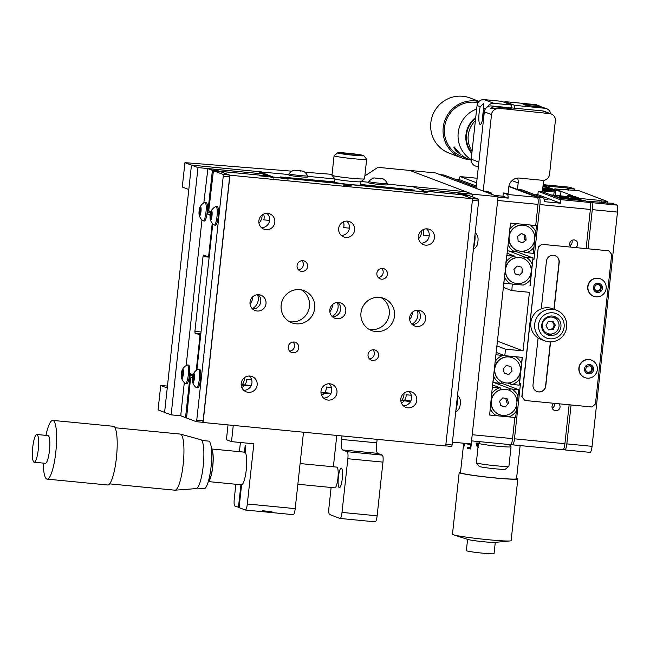 <?xml version="1.0" encoding="UTF-8"?>
<svg xmlns="http://www.w3.org/2000/svg" width="650" height="650" viewBox="0 0 650 650"><rect width="100%" height="100%" fill="white"/><g stroke="black" fill="none" stroke-linecap="round" stroke-linejoin="round"><path stroke-width="0.97" d="M567.206 190.036L567.426 188.029L548.267 186.168L544.676 184.803A6.557 1.349 -84.5 0 0 544.602 184.787A6.557 1.349 -84.5 0 0 544.107 185.136M569.749 187.241A6.557 1.349 95.5 0 1 569.822 187.232A6.557 1.349 95.5 0 1 569.896 187.249L574.795 189.109L568.726 188.524L568.547 190.166M548.153 187.241L548.267 186.168M567.426 188.029L568.726 188.524M574.657 190.385L574.795 189.109M607.295 202.768L607.433 201.492L579.361 190.84L573.259 190.621M573.909 197.129L573.999 196.316M573.3 190.255L555.441 188.987M553.767 195.171L554.296 190.344L560.04 190.905L555.449 188.89M567.214 196.576L567.352 195.301L572.78 195.829L561.031 191.368L554.296 190.344M572.65 197.007L572.739 196.194M568.571 196.609L568.661 195.796L567.352 195.301M579.54 199.144L579.629 198.331L574.405 196.349L568.661 195.796M567.158 196.593L567.458 196.503A15.405 0.845 6.2 0 1 575.608 197.657L574.316 197.169L574.405 196.349M580.791 199.631L580.913 198.551L579.629 198.331M599.844 202.418L600.064 200.411L580.913 198.551M607.433 201.492L601.372 200.907L601.193 202.548M588.031 248.787L592.28 209.641A6.557 1.349 -84.5 0 0 591.679 202.638L616.899 205.083L612.008 203.222L605.898 203.003M600.064 200.411L601.372 200.907M605.938 202.638L588.087 201.273L588.031 201.793M591.679 202.638L588.087 201.273M616.899 205.083A6.557 1.349 95.5 0 1 617.5 212.087L592.28 209.641M598.845 290.526A4.095 4.006 110.8 0 0 599.601 289.754M600.429 287.568A4.095 4.006 110.8 0 0 600.267 286.057M590.005 371.865A4.095 4.006 110.8 0 0 590.761 371.093M563.469 449.394L564.817 449.898A6.557 1.349 -84.5 0 0 564.891 449.922A6.557 1.349 -84.5 0 0 566.832 443.893L592.053 446.339L617.5 212.087M566.832 443.893L571.066 404.958M592.053 446.339A6.557 1.349 95.5 0 1 590.111 452.368A6.557 1.349 95.5 0 1 590.038 452.343M554.726 189.735L554.816 188.923M555.108 195.357L555.604 190.84M560.536 195.886L561.031 191.368M580.458 199.599L580.58 198.429M553.849 403.284A4.095 4.006 110.8 0 0 555.596 410.743A4.095 4.006 110.8 0 0 558.911 403.78M554.328 403.333A4.095 4.006 -69.2 0 1 552.289 408.192M575.583 247.585A4.095 4.006 110.8 0 0 574.153 239.939A4.095 4.006 110.8 0 0 571.098 247.146M571.911 240.378A4.095 4.006 -69.2 0 1 569.961 245.521M544.115 199.509L547.999 199.704L544.026 199.054M546.918 187.046L547.008 186.233L543.026 185.843M512.273 283.993L511.867 290.607L529.425 292.313L523.063 350.878L497.348 341.12M511.867 290.607L503.189 287.316M522.275 269.482A4.095 0.845 -84.5 0 0 522.064 270.887A4.095 0.845 -84.5 0 0 521.958 272.667M512.574 284.107L523.153 285.082A15.405 15.047 110.8 0 0 530.668 279.329L529.969 285.748M530.132 285.805L532.797 259.716M543.766 320.913A4.095 0.845 95.5 0 1 543.774 320.848A4.095 0.845 95.5 0 1 543.944 319.637M542.384 191.774L560.3 198.396L585.52 200.842L589.769 202.451A6.557 1.349 95.5 0 1 590.363 209.454L586.113 248.601M532.959 259.781L533.918 259.87L539.923 204.563A6.557 1.349 -84.5 0 0 539.329 197.559L518.107 189.507M533.918 259.87L532.821 259.456M539.329 197.559L543.473 197.966L522.259 189.914L517.473 189.451L518.18 182.942L512.013 180.602M543.473 197.966A6.557 1.349 95.5 0 1 544.253 201.646L560.536 203.222L537.875 194.626M560.536 203.222A6.557 1.349 -84.5 0 0 559.756 199.542L538.541 191.49M569.148 404.771L564.915 443.706A6.557 1.349 95.5 0 1 562.981 449.735A6.557 1.349 95.5 0 1 562.908 449.719M511.119 444.316L512.468 444.827A6.557 1.349 -84.5 0 0 512.541 444.844A6.557 1.349 -84.5 0 0 514.475 438.815L564.915 443.706M523.063 350.878L505.505 349.172L504.798 355.68L522.356 357.386L519.529 383.411L520.488 383.5L514.475 438.815M545.09 319.337A4.095 4.006 110.8 0 0 544.074 319.483M541.71 325.699A4.095 4.006 110.8 0 0 542.376 326.487M495.706 357.614A4.095 0.845 -84.5 0 0 495.495 359.052A4.095 0.845 -84.5 0 0 495.389 360.531M504.798 355.68L496.121 352.389M505.505 349.172L496.827 345.881M547.008 186.233L543.14 184.763M487.207 191.401L491.124 192.888L486.972 192.481L439.969 174.655A6.557 1.349 -84.5 0 0 439.896 174.639M443.966 175.045A6.557 1.349 95.5 0 1 444.048 175.037A6.557 1.349 95.5 0 1 444.121 175.053L439.969 174.655M476.629 182.788L460.403 176.638A6.557 1.349 -84.5 0 0 460.322 176.613A6.557 1.349 -84.5 0 0 458.916 179.457L454.634 179.043M476.149 187.208L444.121 175.053M498.022 197.161L508.178 198.144A6.557 1.349 -84.5 0 0 507.406 194.464L537.412 197.373A6.557 1.349 95.5 0 1 538.013 204.376L497.656 200.46M491.124 192.888A6.557 1.349 95.5 0 1 491.733 194.285M472.209 434.712L512.566 438.628L514.857 417.479L489.637 415.033L492.148 388.976L510.494 223.08L535.714 225.526L538.013 204.376M512.566 438.628A6.557 1.349 95.5 0 1 510.624 444.657A6.557 1.349 95.5 0 1 510.551 444.641M537.412 197.373L508.869 186.55M507.406 194.464L503.49 192.977M508.178 198.144L502.978 196.17M476.279 186.046L458.916 179.457M469.682 184.754L469.259 184.592M463.149 182.276L462.735 182.114M541.32 106.852L537.688 105.503A10.652 0.585 6.2 0 0 531.586 104.812A10.652 0.585 6.2 0 0 523.112 104.471A10.652 0.585 6.2 0 0 535.827 106.421A10.652 0.585 6.2 0 0 541.214 106.844L546.617 108.656A6.557 6.402 110.8 0 0 545.001 108.282L514.67 105.341L514.361 108.168M479.107 113.059A10.652 2.194 -84.5 0 0 480.196 124.467A10.652 2.194 -84.5 0 0 483.348 114.668A10.652 2.194 -84.5 0 0 483.608 107.989L483.641 103.399L480.261 106.722A10.652 2.194 -84.5 0 0 479.107 113.059M533.902 194.334L537.867 194.716L538.224 191.466L542.368 191.864L543.628 180.318M508.926 186.209L517.473 189.451M517.497 178.1A9.831 9.604 -69.2 0 1 518.18 182.942M478.335 167.099L475.264 165.929A6.557 6.402 -69.2 0 1 471.209 159.185L477.035 105.503A6.557 6.402 -69.2 0 1 484.128 99.612L493.919 103.326A6.557 6.402 110.8 0 0 487.565 106.811M511.176 107.859L511.477 105.032L501.686 101.319L484.128 99.612M511.477 105.032L493.919 103.326M550.648 113.75A6.557 6.402 110.8 0 0 546.617 108.656M504.782 102.489L504.879 101.627L514.67 105.341M539.581 105.991L536.827 104.942A6.557 6.402 -69.2 0 0 535.21 104.569L504.879 101.627M497.112 108.103A10.652 0.585 6.2 0 0 503.214 108.794A10.652 0.585 6.2 0 0 511.68 109.135A10.652 0.585 6.2 0 0 498.973 107.185A10.652 0.585 6.2 0 0 493.577 106.763L490.311 108.631L497.112 108.103L549.689 113.62A6.557 6.402 -69.2 0 1 555.368 120.746L549.534 174.428A6.557 6.402 -69.2 0 1 542.441 180.318L519.456 178.092A9.831 9.604 -69.2 0 0 508.82 186.924L508.113 193.424L503.327 192.961L502.97 196.219L494.699 195.414M551.306 114.002L544.123 111.272A6.557 6.402 -69.2 0 0 542.506 110.898L491.433 105.942A6.557 6.402 -69.2 0 0 484.339 111.832L476.036 188.289L483.218 191.011L491.522 114.554A6.557 6.402 -69.2 0 1 498.615 108.664M487.362 191.457L483.218 191.011M511.615 444.503L511.014 444.446M541.271 308.807L546.439 261.194A6.557 6.402 -69.2 0 1 555.149 255.686A6.557 6.402 -69.2 0 1 559.211 262.438L554.117 309.319M550.574 341.892L545.781 386.067A6.557 6.402 -69.2 0 1 537.071 391.576A6.557 6.402 -69.2 0 1 533.008 384.832L538.102 337.951M555.051 255.653A6.557 6.402 -69.2 0 1 559.016 262.356L553.922 309.246M553.369 316.184L553.239 317.419M552.004 328.754L551.947 329.306M553.174 316.144L553.036 317.363M551.785 328.884L551.736 329.314M550.371 341.892L545.586 385.994A6.557 6.402 -69.2 0 1 536.973 391.536M611.699 254.369L595.441 404.032L591.898 406.981L524.859 400.473L522.015 396.914L538.273 247.252L541.824 244.311L608.863 250.811L611.699 254.369M524.859 400.473L522.015 396.914M521.82 396.841L538.273 247.252M538.078 247.179L541.824 244.311M508.893 466.359L505.286 469.243A13.114 0.715 -173.8 0 1 493.188 468.609A13.114 0.715 -173.8 0 1 479.505 466.554A13.114 0.715 -173.8 0 1 479.253 466.416L476.352 462.824A16.388 0.894 6.2 0 0 476.669 462.995A16.388 0.894 6.2 0 0 493.773 465.562A16.388 0.894 6.2 0 0 508.893 466.359A16.388 0.894 6.2 0 0 508.918 466.31L511.038 446.786A16.388 0.894 -173.8 0 1 496.34 446.087A16.388 0.894 -173.8 0 1 478.79 443.471A16.388 0.894 -173.8 0 1 478.457 443.251A16.388 0.894 -173.8 0 1 478.489 443.202L480.334 441.716M478.457 443.251L476.336 462.767A16.388 0.894 6.2 0 0 476.352 462.824M509.234 444.519L511.022 446.737A16.388 0.894 -173.8 0 1 511.038 446.786M538.574 324.561A13.114 12.813 110.8 0 0 549.933 338.812A13.114 12.813 110.8 0 0 564.119 327.039A13.114 12.813 110.8 0 0 552.76 312.788A13.114 12.813 110.8 0 0 538.574 324.561M566.654 327.096A16.388 16.014 -69.2 0 1 544.879 340.876A16.388 16.014 -69.2 0 1 534.731 324.001A16.388 16.014 -69.2 0 1 556.506 310.229A16.388 16.014 -69.2 0 1 566.654 327.096M556.506 310.229L552.589 308.742A16.388 16.014 110.8 0 0 530.814 322.514A16.388 16.014 110.8 0 0 540.962 339.389L544.879 340.876M560.926 326.731A9.831 9.604 110.8 0 0 554.832 316.607A9.831 9.604 110.8 0 0 541.767 324.87A9.831 9.604 110.8 0 0 547.861 334.994A9.831 9.604 110.8 0 0 560.926 326.731M557.399 320.385A9.831 9.604 110.8 0 0 553.491 316.209M546.593 334.401A9.831 9.604 110.8 0 0 552.281 333.864M517.156 250.412A13.114 12.813 -69.2 0 1 517.059 250.38A13.114 12.813 -69.2 0 1 516.376 250.096L515.141 251.566L507.309 250.835L507.496 249.088M508.146 244.717A15.405 15.047 110.8 0 0 514.158 251.501M517.083 223.714A15.405 15.047 110.8 0 0 509.827 229.166M535.714 225.477L536.51 225.558L535.811 231.985A15.405 15.047 110.8 0 0 529.742 224.949M522.031 251.266L525.484 252.574L524.046 251.046M535.811 231.985L534.755 238.046M534.462 240.768L533.488 253.37L526.63 252.704A15.405 15.047 110.8 0 0 534.186 246.943M526.63 252.704L525.484 252.574M523.153 285.082L503.791 283.205L504.489 276.786A15.405 15.047 110.8 0 0 510.608 283.863M504.489 276.786L504.522 275.096M505.789 263.421L506.813 255.385L513.703 256.059A15.405 15.047 110.8 0 0 506.114 261.836M513.703 256.059L514.646 256.124L515.645 257.733M506.902 253.183L514.646 256.124M523.014 258.318L524.989 257.132L532.992 257.928L532.293 264.379A15.405 15.047 110.8 0 0 526.102 257.262M508.771 250.973L524.989 257.132M515.401 251.257L532.992 257.928M532.293 264.379L531.237 270.441M530.944 273.154L530.668 279.329M520.439 369.817L521.495 363.756A15.405 15.047 110.8 0 0 515.434 356.712M520.146 372.531L519.87 378.706A15.405 15.047 110.8 0 1 512.314 384.475L511.168 384.337L509.73 382.817M496.015 354.786L502.872 355.444A15.405 15.047 110.8 0 0 495.316 361.213L495.869 354.729M512.314 384.475L519.171 385.141L519.87 378.706M492.993 382.598L493.691 376.163A15.405 15.047 110.8 0 0 499.85 383.264L492.846 382.541M502.06 381.859L500.825 383.338L499.85 383.264M511.168 384.337L507.715 383.029M502.872 355.444L504.506 355.566M493.691 376.163L493.724 374.473M494.991 362.798L495.316 361.213M521.495 363.756L522.186 357.37M491.286 399.88A13.114 12.813 -69.2 0 1 508.527 390.016L508.723 390.089A13.114 12.813 -69.2 0 1 516.303 406.177A13.114 12.813 -69.2 0 1 499.427 414.611A13.114 12.813 -69.2 0 1 491.847 398.523A13.114 12.813 -69.2 0 1 508.723 390.089L510.681 388.895L511.786 389.025A15.405 15.047 110.8 0 1 517.977 396.142L516.921 402.204M516.628 404.926L516.352 411.092A15.405 15.047 110.8 0 1 508.836 416.853L496.299 415.634A15.405 15.047 110.8 0 1 490.311 408.866M492.302 388.993L492.497 387.156L499.387 387.822A15.405 15.047 110.8 0 0 492.001 393.323M510.681 388.895L494.455 382.744M517.977 396.142L518.676 389.691L511.786 389.025M508.836 416.853L515.653 417.511L516.352 411.092M489.645 414.984L496.299 415.634M499.387 387.822L500.337 387.896L501.329 389.504M500.337 387.896L492.586 384.954M518.676 389.691L501.085 383.021M571.935 198.933L573.04 198.616A15.405 0.845 6.2 0 0 578.606 198.794L579.865 199.542M550.501 194.854L554.994 195.293A15.405 0.845 6.2 0 0 551.143 195.097M556.197 196.836A15.405 0.845 6.2 0 0 560.576 197.413L556.717 197.039M561.592 197.933L560.576 197.413M573.04 198.616L579.898 199.282M574.316 197.169L567.458 196.503M572.853 199.266L573.918 198.965A15.405 0.845 6.2 0 1 582.108 200.119L573.918 198.965M557.635 197.381L561.519 197.763A15.405 0.845 6.2 0 0 558.155 197.584M561.519 197.763L562.51 198.258M547.211 189.028L555.661 190.093A15.405 0.845 6.2 0 0 547.519 188.939M554.206 191.165L553.101 191.051A15.405 0.845 6.2 0 0 554.206 191.124M553.101 191.051L546.715 191.831L542.49 190.743M542.937 186.656L549.161 187.623A15.405 0.845 6.2 0 0 542.929 186.713M546.569 188.589A15.405 0.845 6.2 0 0 552.159 188.76L553.459 189.256L545.496 188.89M558.829 197.836A13.114 0.715 -173.8 0 1 570.18 198.664A13.114 0.715 -173.8 0 1 583.148 200.614M572.747 199.599L565.931 198.941M574.421 199.761L572.764 199.436M551.874 195.382A13.114 0.715 -173.8 0 1 563.688 196.194A13.114 0.715 -173.8 0 1 577.054 198.372A13.114 0.715 -173.8 0 1 564.346 197.714A13.114 0.715 -173.8 0 1 555.531 196.584M566.264 196.966L559.317 196.454L566.475 197.446L568.717 197.462L566.264 196.966L566.215 197.413M561.519 196.893L561.559 196.471M542.734 188.524A13.114 0.715 -173.8 0 1 543.741 188.63A13.114 0.715 -173.8 0 1 556.709 190.58M554.231 190.946A13.114 0.715 -173.8 0 1 544.408 190.149A13.114 0.715 -173.8 0 1 542.579 189.946M550.436 191.693A13.114 0.715 -173.8 0 1 544.302 191.124A13.114 0.715 -173.8 0 1 543.14 190.994M546.268 189.849L546.317 189.402L542.685 189.012M542.636 189.459L548.771 189.889L546.317 189.402M542.921 186.843A13.114 0.715 -173.8 0 1 550.607 188.338A13.114 0.715 -173.8 0 1 542.774 188.151M505.757 398.548L506.927 402.846L508.56 403.471L507.333 398.938L502.84 397.824L499.59 401.229L500.817 405.754L505.302 406.876L508.56 403.471A6.557 6.402 110.8 0 0 508.536 403.455M499.33 414.57A13.114 12.813 -69.2 0 1 499.233 414.529A13.114 12.813 -69.2 0 1 491.034 402.204M500.76 405.527L505.302 406.876M510.835 357.264A13.114 12.813 -69.2 0 1 519.821 373.791A13.114 12.813 -69.2 0 1 502.946 382.216A13.114 12.813 -69.2 0 1 495.365 366.129A13.114 12.813 -69.2 0 1 510.835 357.264M502.848 382.184A13.114 12.813 -69.2 0 1 502.751 382.143A13.114 12.813 -69.2 0 1 495.17 366.056A13.114 12.813 -69.2 0 1 512.046 357.63A13.114 12.813 -69.2 0 1 512.143 357.662M510.851 366.551L506.358 365.43L503.108 368.842L504.335 373.368L508.82 374.489L512.078 371.077L510.851 366.551M504.278 373.141L508.82 374.489M521.625 257.879A13.114 12.813 -69.2 0 1 530.611 274.414A13.114 12.813 -69.2 0 1 513.736 282.839A13.114 12.813 -69.2 0 1 506.163 266.752A13.114 12.813 -69.2 0 1 521.625 257.879M513.638 282.807A13.114 12.813 -69.2 0 1 513.541 282.766A13.114 12.813 -69.2 0 1 505.968 266.679A13.114 12.813 -69.2 0 1 522.844 258.253A13.114 12.813 -69.2 0 1 522.941 258.286M521.641 267.174L517.156 266.053L513.906 269.466L515.133 273.991L519.618 275.113L522.876 271.7L521.641 267.174M515.068 273.764L519.618 275.113M527.239 226.216A13.114 12.813 -69.2 0 1 533.747 243.092A13.114 12.813 -69.2 0 1 516.579 250.169A13.114 12.813 -69.2 0 1 510.071 233.301A13.114 12.813 -69.2 0 1 527.239 226.216M516.376 250.096A13.114 12.813 -69.2 0 1 508.869 238.046M509.121 235.731A13.114 12.813 -69.2 0 1 526.459 225.899M525.679 235.398L521.462 233.504L517.692 236.299L518.131 240.988L522.348 242.881L526.126 240.086L525.679 235.398L521.373 233.578M526.126 240.086L524.493 239.468L524.054 234.78M547.901 328.949A4.192 4.095 110.8 0 0 553.329 322.952A4.192 4.095 110.8 0 0 551.395 321.327M552.362 329.282L553.207 329.607L555.441 325.309L554.588 324.984L552.362 329.282L548.242 329.493M553.207 329.607L548.462 329.851L545.951 325.796L548.178 321.498L552.923 321.254L555.441 325.309M557.773 320.938A8.523 8.328 110.8 0 0 546.268 318.419A8.523 8.328 110.8 0 0 543.611 330.168A8.523 8.328 110.8 0 0 555.124 332.686A8.523 8.328 110.8 0 0 557.773 320.938M554.588 324.984L552.289 321.287M599.332 296.53A9.344 9.124 110.8 0 0 600.381 278.809A9.344 9.124 110.8 0 0 588.193 289.989A9.344 9.124 110.8 0 0 599.332 296.53M593.458 289.079A4.672 4.566 110.8 0 0 599.024 292.354A4.672 4.566 110.8 0 0 602.331 286.634A4.672 4.566 110.8 0 0 596.757 283.368A4.672 4.566 110.8 0 0 593.458 289.079M600.251 278.769A9.344 9.124 110.8 0 0 587.681 287.04A9.344 9.124 110.8 0 0 593.629 296.229M595.303 285.204L598.894 284.213L601.486 286.869L600.486 290.517L596.895 291.509L594.303 288.852L595.303 285.204M598.561 284.302L600.811 286.609L599.804 290.257L596.554 291.159M599.804 290.257L600.486 290.517M600.811 286.609L601.486 286.869M596.082 290.68A3.274 3.201 110.8 0 0 600.429 287.584A3.274 3.201 110.8 0 0 598.065 284.44M590.492 377.869A9.344 9.124 110.8 0 0 591.541 360.149A9.344 9.124 110.8 0 0 579.361 371.329A9.344 9.124 110.8 0 0 590.492 377.869M584.626 370.419A4.672 4.566 110.8 0 0 590.192 373.693A4.672 4.566 110.8 0 0 593.491 367.973A4.672 4.566 110.8 0 0 587.925 364.707A4.672 4.566 110.8 0 0 584.626 370.419M591.419 360.1A9.344 9.124 110.8 0 0 578.841 368.371A9.344 9.124 110.8 0 0 584.789 377.569M587.242 372.019A3.274 3.201 110.8 0 0 590.679 366.616A3.274 3.201 110.8 0 0 589.233 365.779M586.462 366.543L590.062 365.552L592.654 368.209L591.646 371.857L588.055 372.848L585.463 370.191L586.462 366.543M589.721 365.641L592.654 368.209M591.971 367.949L590.972 371.597L587.714 372.499M590.972 371.597L591.646 371.857M461.354 443.016A10.985 10.985 0 0 0 461.386 443.007L452.587 442.154M472.062 151.263A23.928 23.376 -69.2 0 1 475.394 120.616M455.561 148.338L454.545 147.639M461.142 154.814L460.395 154.391M454.87 148.923L454.033 146.843M456.332 150.938L460.363 154.383L454.569 147.656C454.114 147.737 454.707 148.834 456.332 150.938M469.901 159.607A29.502 28.819 -69.2 0 1 461.492 157.82L449.101 153.116A29.502 28.819 -69.2 0 1 430.901 122.151A29.502 28.819 -69.2 0 1 456.422 96.346A29.502 28.819 -69.2 0 1 470.023 97.955L479.066 101.384M461.492 157.82A29.502 28.819 -69.2 0 1 443.292 126.847A29.502 28.819 -69.2 0 1 468.812 101.051A29.502 28.819 -69.2 0 1 478.879 101.571M467.179 158.576A28.186 27.544 -69.2 0 1 467.074 158.535L461.955 156.593A28.186 27.544 -69.2 0 1 444.567 127.002A28.186 27.544 -69.2 0 1 468.951 102.343A28.186 27.544 -69.2 0 1 477.986 102.716M475.654 118.219A24.009 23.457 110.8 0 0 471.908 152.742M471.819 153.522A24.578 24.017 -69.2 0 1 475.743 117.439M471.177 159.591A28.186 27.544 -69.2 0 1 458.201 132.779A28.186 27.544 -69.2 0 1 476.653 109.005M454.106 146.859L461.077 154.96L456.146 150.898C454.171 148.281 453.489 146.933 454.106 146.859M462.142 155.707L462.353 155.789A28.186 27.544 -69.2 0 0 465.692 157.828L465.481 157.747A28.186 27.544 -69.2 0 1 462.142 155.707M467.074 158.535A28.186 27.544 -69.2 0 1 465.132 157.706L465.343 157.787A28.186 27.544 -69.2 0 0 467.285 158.616L467.927 158.86A28.186 27.544 -69.2 0 1 465.977 158.031L466.188 158.112A28.186 27.544 -69.2 0 0 468.138 158.933A28.186 27.544 -69.2 0 1 468.008 158.868M468.227 158.949A28.186 27.544 -69.2 0 1 468.114 158.917L468.934 159.242A28.186 27.544 -69.2 0 1 466.993 158.413L467.204 158.494A28.186 27.544 -69.2 0 0 469.146 159.323L471.169 160.087M510.152 445.656L509.933 444.592M510.794 444.624L510.738 447.111M520.13 445.575L516.531 478.733A28.186 1.544 -173.8 0 1 475.686 475.678A28.186 1.544 -173.8 0 1 460.484 472.648L463.483 445.169M516.579 478.262A29.502 1.617 -173.8 0 1 517.831 478.871A29.502 1.617 -173.8 0 1 475.093 475.678A29.502 1.617 -173.8 0 1 459.184 472.501A29.502 1.617 -173.8 0 1 460.541 472.168M517.831 478.871L511.128 540.621A29.502 1.617 -173.8 0 1 510.112 540.922A29.502 1.617 -173.8 0 1 468.382 537.428A29.502 1.617 -173.8 0 1 453.399 534.763A29.502 1.617 -173.8 0 1 452.473 534.251L459.184 472.501M510.112 540.922L494.812 542.409A13.926 0.764 -173.8 0 1 475.101 540.759A13.926 0.764 -173.8 0 1 468.032 539.5L453.399 534.763M495.276 542.36L494.049 553.654A13.926 0.764 -173.8 0 1 473.866 552.142A13.926 0.764 -173.8 0 1 466.359 550.639L467.577 539.354M510.697 444.657L510.632 447.086M471.624 440.871L470.738 448.996A28.186 1.544 -173.8 0 1 467.244 448.354L467.358 447.298A28.186 1.544 -173.8 0 0 470.234 447.826A28.023 1.536 -173.8 0 0 470.356 447.834L470.706 444.657A28.023 1.536 -173.8 0 1 467.846 444.129L467.894 443.633M470.738 448.979A28.023 1.536 -173.8 0 1 467.382 448.37L467.496 447.322M463.686 443.227L463.58 446.558L464.872 443.341M463.743 446.574L465.026 443.357M463.604 447.614L463.507 446.461M478.749 447.501L476.474 445.681L476.076 442.959A28.186 1.544 -173.8 0 0 478.449 443.3M477.596 441.456L477.23 441.911L476.596 441.358M465.156 443.373L463.466 447.622L463.393 445.916M470.234 447.826L470.584 444.649A28.186 1.544 -173.8 0 1 467.707 444.121L467.756 443.625M476.84 443.999L476.84 444.007A28.023 1.536 -173.8 0 0 478.351 444.21M478.026 447.233L476.564 445.681L476.166 442.959M477.311 441.919L476.686 441.366M478.351 444.226A28.186 1.544 -173.8 0 1 476.751 443.999L478.124 446.306M452.441 442.138L471.209 443.958L498.071 196.69L435.394 172.916L409.858 170.446L472.534 194.212L472.249 196.812L472.534 194.212L419.071 189.028L456.568 192.668L461.849 194.748M498.071 196.69L472.534 194.212L466.001 191.742L409.996 186.306L466.001 191.742L409.858 170.446L377.934 167.351L364.861 175.939M213.939 169.236L262.243 173.826L197.99 167.594L171.129 414.854L180.944 415.813M171.129 414.854L158.072 409.906L160.721 385.507L167.456 386.043M197.99 167.594L191.457 165.116L164.596 412.384L167.245 387.977L160.721 385.507M261.861 171.941L191.457 165.116L188.809 189.516L182.276 187.037L184.933 162.638L191.457 165.116L261.861 171.941M418.592 238.721A11.473 11.204 110.8 0 0 421.712 230.498M400.92 401.399A11.473 11.204 110.8 0 0 401.586 400.611M401.928 400.148A11.473 11.204 110.8 0 0 404.04 393.169M258.976 223.243A11.473 11.204 110.8 0 0 262.096 215.02M241.304 385.921A11.473 11.204 110.8 0 0 241.971 385.133M242.304 384.67A11.473 11.204 110.8 0 0 244.424 377.691M332.061 174.371L304.801 172.201M291.996 171.178L184.933 162.638M411.271 395.257L406.088 394.753A8.19 8.003 -69.2 0 1 404.527 400.4M404.17 400.863A8.19 8.003 -69.2 0 1 401.408 403.008M331.459 387.514L326.276 387.01A8.19 8.003 -69.2 0 1 324.716 392.665M324.358 393.12A8.19 8.003 -69.2 0 1 321.604 395.265M251.656 379.779L246.464 379.275A8.19 8.003 -69.2 0 1 244.904 384.922M244.546 385.385A8.19 8.003 -69.2 0 1 241.792 387.53M349.408 228.15L343.598 227.589A8.19 8.003 -69.2 0 0 343.338 221.877M423.142 229.621A8.19 8.003 -69.2 0 1 423.402 235.332L429.211 235.893M461.858 194.675L424.361 191.035M267.532 175.833L219.221 171.308M263.526 214.143A8.19 8.003 -69.2 0 1 263.786 219.854L269.596 220.415M213.947 169.138L219.237 171.145M409.662 319.442A10.977 10.725 110.8 0 0 412.392 312.227M250.039 303.964A10.977 10.725 110.8 0 0 252.777 296.749M329.851 311.707A10.977 10.725 110.8 0 0 332.589 304.493M332.085 316.412A10.977 10.725 110.8 0 0 337.382 302.453M411.897 324.147A10.977 10.725 110.8 0 0 417.186 310.196M252.281 308.669A10.977 10.725 110.8 0 0 257.571 294.718M378.576 355.656A5.411 5.281 110.8 0 0 375.229 350.082A5.411 5.281 110.8 0 0 368.038 354.632A5.411 5.281 110.8 0 0 371.394 360.197A5.411 5.281 110.8 0 0 378.576 355.656M369.452 358.906A5.411 5.281 110.8 0 0 372.921 349.773M298.764 347.912A5.411 5.281 110.8 0 0 295.417 342.347A5.411 5.281 110.8 0 0 288.234 346.889A5.411 5.281 110.8 0 0 291.582 352.463A5.411 5.281 110.8 0 0 298.764 347.912M289.648 351.162A5.411 5.281 110.8 0 0 293.109 342.03M307.604 266.573A5.411 5.281 110.8 0 0 304.257 261.007A5.411 5.281 110.8 0 0 297.066 265.558A5.411 5.281 110.8 0 0 300.422 271.123A5.411 5.281 110.8 0 0 307.604 266.573M298.48 269.823A5.411 5.281 110.8 0 0 301.949 260.691M387.416 274.316A5.411 5.281 110.8 0 0 384.061 268.751A5.411 5.281 110.8 0 0 376.878 273.293A5.411 5.281 110.8 0 0 380.226 278.858A5.411 5.281 110.8 0 0 387.416 274.316M378.292 277.566A5.411 5.281 110.8 0 0 381.753 268.434M341.323 235.454A8.19 8.003 110.8 0 0 348.351 223.023L348.286 222.999A8.19 8.003 110.8 0 0 346.734 221.097M354.64 230.043A8.19 8.003 110.8 0 0 349.562 221.609A8.19 8.003 110.8 0 0 338.674 228.491A8.19 8.003 110.8 0 0 343.752 236.925A8.19 8.003 110.8 0 0 354.64 230.043M425.612 319.118A8.19 8.003 110.8 0 0 420.542 310.684A8.19 8.003 110.8 0 0 409.654 317.566A8.19 8.003 110.8 0 0 414.724 326.007A8.19 8.003 110.8 0 0 425.612 319.118M412.295 324.529A8.19 8.003 110.8 0 0 417.747 310.172M345.8 311.374A8.19 8.003 110.8 0 0 340.73 302.941A8.19 8.003 110.8 0 0 329.842 309.831A8.19 8.003 110.8 0 0 334.912 318.264A8.19 8.003 110.8 0 0 345.8 311.374M332.491 316.794A8.19 8.003 110.8 0 0 337.935 302.437M265.996 303.639A8.19 8.003 110.8 0 0 260.918 295.206A8.19 8.003 110.8 0 0 250.031 302.088A8.19 8.003 110.8 0 0 255.109 310.529A8.19 8.003 110.8 0 0 265.996 303.639M252.679 309.051A8.19 8.003 110.8 0 0 258.123 294.694M394.485 316.095A17.209 16.811 110.8 0 0 383.833 298.382A17.209 16.811 110.8 0 0 360.969 312.845A17.209 16.811 110.8 0 0 371.621 330.566A17.209 16.811 110.8 0 0 394.485 316.095M369.094 329.347A17.209 16.811 110.8 0 0 381.136 297.619M314.681 308.36A17.209 16.811 110.8 0 0 304.021 290.648A17.209 16.811 110.8 0 0 281.158 305.11A17.209 16.811 110.8 0 0 291.817 322.822A17.209 16.811 110.8 0 0 314.681 308.36M289.291 321.612A17.209 16.811 110.8 0 0 301.324 289.876M421.135 243.197A8.19 8.003 110.8 0 0 428.163 230.766L428.098 230.742A8.19 8.003 110.8 0 0 426.546 228.832M434.452 237.778A8.19 8.003 110.8 0 0 429.374 229.344A8.19 8.003 110.8 0 0 418.486 236.234A8.19 8.003 110.8 0 0 423.564 244.668A8.19 8.003 110.8 0 0 434.452 237.778M416.78 400.457A8.19 8.003 110.8 0 0 411.702 392.015A8.19 8.003 110.8 0 0 400.814 398.905A8.19 8.003 110.8 0 0 405.892 407.339A8.19 8.003 110.8 0 0 416.78 400.457M403.431 405.844A8.19 8.003 110.8 0 0 409.362 403.171L409.427 403.195A8.19 8.003 110.8 0 0 408.907 391.511M336.968 392.714A8.19 8.003 110.8 0 0 331.89 384.28A8.19 8.003 110.8 0 0 321.002 391.17A8.19 8.003 110.8 0 0 326.081 399.604A8.19 8.003 110.8 0 0 336.968 392.714M323.627 398.109A8.19 8.003 110.8 0 0 329.55 395.436L329.615 395.46A8.19 8.003 110.8 0 0 329.095 383.768M257.156 384.979A8.19 8.003 110.8 0 0 252.086 376.537A8.19 8.003 110.8 0 0 241.199 383.427A8.19 8.003 110.8 0 0 246.269 391.861A8.19 8.003 110.8 0 0 257.156 384.979M243.815 390.366A8.19 8.003 110.8 0 0 249.746 387.692L249.811 387.717A8.19 8.003 110.8 0 0 249.291 376.033M426.749 192.237L427.302 192.181L426.774 192.01M267.597 176.646L259.537 175.817L267.597 176.646M261.511 227.719A8.19 8.003 110.8 0 0 268.539 215.288L268.474 215.264A8.19 8.003 110.8 0 0 266.923 213.354M274.828 222.3A8.19 8.003 110.8 0 0 269.758 213.866A8.19 8.003 110.8 0 0 258.871 220.756A8.19 8.003 110.8 0 0 263.941 229.19A8.19 8.003 110.8 0 0 274.828 222.3M192.465 377.902L190.978 377.341L190.491 378.852L186.574 418.015L196.259 421.688L196.747 420.176L203.125 420.794L202.646 422.305L203.084 422.476L229.946 175.207L219.489 171.332M219.497 171.243L267.792 175.931M424.621 191.141L462.118 194.773L472.566 198.737L229.946 175.207M419.551 191.433L424.214 192.067M343.346 185.096L351.325 185.876L343.346 185.096M339.739 183.698L347.49 184.446M203.084 422.476L445.705 445.997L472.566 198.737M274.698 512.85L257.416 511.176M233.277 425.401L231.514 441.634L226.419 439.701L228.028 424.889M231.514 441.634L253.857 443.796L247.317 503.986L295.206 508.633A6.557 1.349 95.5 0 1 293.264 514.662A6.557 1.349 95.5 0 1 293.191 514.646M303.509 432.209L295.206 508.633M240.549 442.504A6.557 1.349 -84.5 0 0 240.094 445.356L239.411 451.669M235.869 484.25L234.26 499.038A6.557 1.349 -84.5 0 0 234.861 506.041L239.127 507.463M238.453 507.398L240.914 484.746M244.457 452.156L245.164 445.583L245.822 445.835L245.107 452.416A16.388 3.372 95.5 0 1 246.285 469.723A16.388 3.372 95.5 0 1 241.589 484.794L239.102 507.65L245.31 509.998A6.557 1.349 -84.5 0 0 245.383 510.014A6.557 1.349 -84.5 0 0 247.317 503.986M262.389 510.729A10.652 0.585 -173.8 0 1 272.123 511.924M212.964 172.055L212.217 171.982L212.071 170.227L207.894 168.643L214.273 169.268L218.611 171.251M212.217 171.982L207.797 212.648L210.494 212.908M210.202 214.622L207.951 214.403L207.797 212.648M207.951 214.403L210.137 215.231M212.225 223.226L208.739 255.352L209.341 255.409M209.154 257.164L203.028 256.571L203.515 255.068L208.252 256.856L208.739 255.352M203.028 256.571L194.903 331.402L201.021 331.996M200.834 333.71L195.049 333.149L194.903 331.402M195.049 333.149L200.688 335.026M200.509 336.741L199.899 336.684L196.235 370.419M193.042 374.733L190.629 373.823L190.125 375.326L185.713 415.992L186.452 416.065M185.242 417.495L186.42 417.609L185.226 417.503L185.713 415.992M185.209 417.495L181.025 415.911L180.879 414.164L184.308 382.59M186.16 365.544L201.979 219.919M203.832 202.873L207.894 168.643M199.899 336.684L199.753 334.937M463.507 193.505L467.87 195.423M457.145 192.888L463.523 193.505L457.137 192.888L461.337 194.472L467.716 195.097M212.769 223.852L196.901 369.923M196.747 420.176L223.251 176.166L223.104 174.411L213.419 170.747L208.869 209.666L209.024 211.421L210.714 212.062M219.789 171.364L213.436 170.747M223.104 174.411L229.482 175.037L219.822 171.373L213.419 170.747M229.482 175.037L229.637 176.784L223.251 176.166M202.646 422.305L196.276 421.688L202.646 422.305M203.125 420.794L229.637 176.784M462.442 194.894L468.829 195.512L462.442 194.894L472.103 198.559L478.489 199.184L468.788 195.512M478.489 199.184L478.644 200.931L472.387 200.322M445.884 444.34L452.132 444.941L451.644 446.452L445.713 445.876L451.644 446.452M452.132 444.941L478.644 200.931M409.451 190.458L409.402 190.889L414.627 190.962M359.913 185.104L414.716 190.125L360.636 184.438M334.539 181.903L280.377 176.946L337.797 182.959M288.137 178.693L288.096 179.124L280.272 177.929M288.949 174.533L259.829 171.893L259.724 172.868L273.439 178.067L273.544 177.093L424.239 191.888L426.774 191.953L413.067 186.753L387.351 184.072M259.829 171.893L273.544 177.093M368.761 182.276L361.156 181.537M334.856 178.986L307.548 176.337M426.774 191.953L426.668 192.928L424.133 192.871L424.239 191.888M360.937 181.716L360.579 184.949A13.114 0.715 6.2 0 1 348.822 184.389A13.114 0.715 6.2 0 1 334.783 182.293A13.114 0.715 6.2 0 1 334.514 182.114L334.864 178.88A13.114 0.715 6.2 0 0 335.132 179.043A13.114 0.715 6.2 0 0 349.172 181.139A13.114 0.715 6.2 0 0 360.937 181.699A13.114 0.715 6.2 0 0 360.669 181.521M337.959 153.01A13.114 0.715 6.2 0 0 352.357 155.147A13.114 0.715 6.2 0 0 363.748 155.626A13.114 0.715 6.2 0 0 363.496 155.488A13.114 0.715 6.2 0 0 349.814 153.433A13.114 0.715 6.2 0 0 337.724 152.799A13.114 0.715 6.2 0 0 337.959 153.01M363.748 155.626L366.649 159.226A16.388 0.894 -173.8 0 1 366.665 159.274A16.388 0.894 -173.8 0 1 351.967 158.576A16.388 0.894 -173.8 0 1 334.417 155.959A16.388 0.894 -173.8 0 1 334.084 155.732A16.388 0.894 -173.8 0 1 334.116 155.691L337.724 152.799M334.084 155.732L331.963 175.256A16.388 0.894 6.2 0 0 331.979 175.305A16.388 0.894 6.2 0 0 332.296 175.476A16.388 0.894 6.2 0 0 349.399 178.051A16.388 0.894 6.2 0 0 364.52 178.839A16.388 0.894 6.2 0 0 364.544 178.799L366.665 159.274M364.52 178.839L360.912 181.732A13.114 0.715 -173.8 0 1 348.822 181.098A13.114 0.715 -173.8 0 1 335.132 179.043A13.114 0.715 -173.8 0 1 334.88 178.904L331.979 175.305M360.303 155.179A9.831 0.536 6.2 0 0 349.773 153.611A9.831 0.536 6.2 0 0 340.957 153.189A9.831 0.536 6.2 0 0 341.152 153.327A9.831 0.536 6.2 0 0 351.683 154.895A9.831 0.536 6.2 0 0 360.506 155.317A9.831 0.536 6.2 0 0 360.303 155.179M375.115 521.828A6.557 1.349 -84.5 0 0 375.188 521.852A6.557 1.349 -84.5 0 0 377.13 515.824L382.956 462.134A6.557 1.349 -84.5 0 0 382.363 455.138L377.658 453.351L342.542 449.946A9.831 2.023 95.5 0 1 341.648 439.441L342.022 435.947M331.126 487.484L328.957 507.463A6.557 1.349 -84.5 0 0 329.55 514.467L339.999 518.424A6.557 1.349 -84.5 0 0 340.072 518.44A6.557 1.349 -84.5 0 0 342.014 512.411L347.839 458.729A6.557 1.349 -84.5 0 0 347.246 451.734L382.363 455.138M341.648 439.441L376.764 442.845A9.831 2.023 -84.5 0 0 377.658 453.351M376.764 442.845L377.138 439.351M370.394 452.644L370.248 453.96M336.781 435.435L333.369 466.789M339.259 487.663A9.831 2.023 -84.5 0 0 342.282 478.644A9.831 2.023 -84.5 0 0 341.38 468.138A9.831 2.023 -84.5 0 0 338.366 477.157A9.831 2.023 -84.5 0 0 339.259 487.663M347.246 451.734L342.542 449.946M342.282 478.644A9.831 2.023 -84.5 0 0 341.274 468.114A9.831 2.023 -84.5 0 0 338.366 477.157A9.831 2.023 -84.5 0 0 339.373 487.687A9.831 2.023 -84.5 0 0 342.282 478.644M373.961 177.913A10.985 10.985 0 0 0 368.842 181.553A9.344 0.512 6.2 0 0 368.834 181.569A9.344 0.512 6.2 0 0 371.922 182.284A9.344 0.512 6.2 0 0 385.036 183.666A9.344 0.512 6.2 0 0 387.408 183.584A9.344 0.512 6.2 0 0 387.408 183.568A10.985 10.985 0 0 0 383.183 178.912L373.961 177.913L383.183 178.912M368.834 181.569L368.704 182.804A9.344 0.512 6.2 0 0 374.644 183.934A9.344 0.512 6.2 0 0 384.898 184.909A9.344 0.512 6.2 0 0 387.27 184.819L387.408 183.584M381.079 178.563L374.887 178.002L381.054 178.831M294.149 170.178A10.985 10.985 0 0 0 289.031 173.81A9.344 0.512 6.2 0 0 289.023 173.826A9.344 0.512 6.2 0 0 293.044 174.688A9.344 0.512 6.2 0 0 305.963 175.955A9.344 0.512 6.2 0 0 307.596 175.849A9.344 0.512 6.2 0 0 307.596 175.825A10.985 10.985 0 0 0 303.379 171.178L294.149 170.178L303.379 171.178M289.023 173.826L288.892 175.061A9.344 0.512 6.2 0 0 295.392 176.264A9.344 0.512 6.2 0 0 305.825 177.19A9.344 0.512 6.2 0 0 307.466 177.084L307.596 175.849M300.893 170.763L295.011 170.284L300.861 171.08M475.207 232.578A10.985 10.985 0 0 1 477.839 237.055A4.672 0.959 95.5 0 1 478.059 239.72A4.672 0.959 95.5 0 1 477.035 245.367A10.985 10.985 0 0 1 473.379 249.397M474.979 234.65A9.344 1.926 95.5 0 1 475.061 237.876A9.344 1.926 95.5 0 1 473.541 247.886M457.535 395.249A10.985 10.985 0 0 1 460.168 399.726A4.672 0.959 95.5 0 1 460.387 402.391A4.672 0.959 95.5 0 1 459.363 408.046A10.985 10.985 0 0 1 455.707 412.076M457.308 397.329A9.344 1.926 95.5 0 1 457.389 400.554A9.344 1.926 95.5 0 1 455.869 410.564M210.251 219.497A10.985 10.985 0 0 0 213.996 224.973A9.344 1.926 -84.5 0 0 214.24 225.071A9.344 1.926 -84.5 0 0 215.743 222.836A9.344 1.926 -84.5 0 0 217.165 209.722A9.344 1.926 -84.5 0 0 216.044 206.481A9.344 1.926 -84.5 0 0 215.784 206.529A10.985 10.985 0 0 0 211.063 211.185A4.672 0.959 -84.5 0 0 210.787 211.851A4.672 0.959 -84.5 0 0 210.251 219.497A4.672 0.959 -84.5 0 0 211.388 218.912A4.672 0.959 -84.5 0 0 212.127 212.851A4.672 0.959 -84.5 0 0 211.063 211.185M214.24 225.071L215.451 225.193A9.344 1.926 -84.5 0 0 217.734 219.863A9.344 1.926 -84.5 0 0 218.384 209.844A9.344 1.926 -84.5 0 0 217.254 206.594L216.044 206.481M211.672 211.827L211.331 218.246L210.494 218.936L210.251 216.076L210.844 212.526L211.672 211.827M211.738 212.607L210.844 212.526M211.664 216.214L210.251 216.076M199.217 215.312A10.985 10.985 0 0 0 202.963 220.789A9.344 1.926 -84.5 0 0 203.206 220.886A9.344 1.926 -84.5 0 0 204.709 218.652A9.344 1.926 -84.5 0 0 206.131 205.538A9.344 1.926 -84.5 0 0 205.01 202.296A9.344 1.926 -84.5 0 0 204.75 202.345A10.985 10.985 0 0 0 200.029 207.001A4.672 0.959 -84.5 0 0 199.753 207.667A4.672 0.959 -84.5 0 0 199.217 215.312A4.672 0.959 -84.5 0 0 200.354 214.727A4.672 0.959 -84.5 0 0 201.094 208.666A4.672 0.959 -84.5 0 0 200.029 207.001M203.206 220.886L204.417 221.008A9.344 1.926 -84.5 0 0 206.7 215.678A9.344 1.926 -84.5 0 0 207.35 205.652A9.344 1.926 -84.5 0 0 206.221 202.41L205.01 202.296M200.639 207.643L200.298 214.061L199.461 214.752L199.217 211.892L199.81 208.341L200.639 207.643M200.712 208.422L199.81 208.341M200.631 212.03L199.217 211.892M192.579 382.176A10.985 10.985 0 0 0 196.324 387.644A9.344 1.926 -84.5 0 0 196.568 387.749A9.344 1.926 -84.5 0 0 198.071 385.507A9.344 1.926 -84.5 0 0 199.493 372.393A9.344 1.926 -84.5 0 0 198.372 369.151A9.344 1.926 -84.5 0 0 198.112 369.208A10.985 10.985 0 0 0 193.391 373.856A4.672 0.959 -84.5 0 0 193.115 374.53A4.672 0.959 -84.5 0 0 192.579 382.176A4.672 0.959 -84.5 0 0 193.716 381.591A4.672 0.959 -84.5 0 0 194.456 375.521A4.672 0.959 -84.5 0 0 193.391 373.856M196.568 387.749L197.779 387.863A9.344 1.926 -84.5 0 0 200.062 382.533A9.344 1.926 -84.5 0 0 200.712 372.515A9.344 1.926 -84.5 0 0 199.582 369.273L198.372 369.151M194.001 374.506L193.659 380.916L192.822 381.607L192.579 378.747L193.172 375.196L194.001 374.506M194.066 375.286L193.172 375.196M193.993 378.885L192.579 378.747M181.545 377.983A10.985 10.985 0 0 0 185.291 383.459A9.344 1.926 -84.5 0 0 185.534 383.565A9.344 1.926 -84.5 0 0 187.037 381.322A9.344 1.926 -84.5 0 0 188.459 368.209A9.344 1.926 -84.5 0 0 187.338 364.967A9.344 1.926 -84.5 0 0 187.078 365.024A10.985 10.985 0 0 0 182.357 369.671A4.672 0.959 -84.5 0 0 182.081 370.346A4.672 0.959 -84.5 0 0 181.545 377.983A4.672 0.959 -84.5 0 0 182.683 377.398A4.672 0.959 -84.5 0 0 183.422 371.337A4.672 0.959 -84.5 0 0 182.357 369.671M185.534 383.565L186.745 383.679A9.344 1.926 -84.5 0 0 189.028 378.349A9.344 1.926 -84.5 0 0 189.678 368.331A9.344 1.926 -84.5 0 0 188.549 365.089L187.338 364.967M182.967 370.321L182.626 376.732L181.789 377.423L181.545 374.562L182.138 371.012L182.967 370.321M183.04 371.101L182.138 371.012M182.959 374.701L181.545 374.562M410.857 401.017L400.766 400.043M331.053 393.274L320.962 392.299M251.241 385.539L241.15 384.556M410.629 401.489L400.798 400.538M330.817 393.746L320.986 392.795M251.014 386.011L241.182 385.06M208.333 481.463A16.388 3.372 -84.5 0 0 212.696 467.082A16.388 3.372 -84.5 0 0 211.469 449.077M208.463 481A15.982 3.291 -84.5 0 0 212.615 467.033A15.982 3.291 -84.5 0 0 211.518 449.556M197.169 488.077L203.994 488.735A23.928 4.924 -84.5 0 0 210.974 467.626A23.928 4.924 -84.5 0 0 208.618 441.106L201.793 440.448M109.598 483.86L174.858 490.189A28.186 5.801 -84.5 0 0 175.061 490.189A28.186 5.801 -84.5 0 0 183.072 465.319A28.186 5.801 -84.5 0 0 180.497 434.119A28.186 5.801 -84.5 0 0 180.294 434.078L115.042 427.749M175.061 490.189L196.138 488.613A24.578 5.062 -84.5 0 0 203.117 466.919A24.578 5.062 -84.5 0 0 200.874 439.717L180.497 434.119M43.274 463.109A29.502 6.069 -84.5 0 0 47.101 479.123L107.689 484.997A29.502 6.069 -84.5 0 0 116.285 458.965A29.502 6.069 -84.5 0 0 113.384 426.278L52.796 420.396A29.502 6.069 -84.5 0 0 45.963 435.378M47.101 479.123A29.502 6.069 -84.5 0 0 55.705 453.091A29.502 6.069 -84.5 0 0 52.796 420.396M34.174 462.223L45.346 463.304A13.926 2.868 -84.5 0 0 49.408 451.019A13.926 2.868 -84.5 0 0 48.035 435.581L36.863 434.493A13.926 2.868 -84.5 0 0 32.801 446.786A13.926 2.868 -84.5 0 0 34.174 462.223A13.926 2.868 -84.5 0 0 38.228 449.93A13.926 2.868 -84.5 0 0 36.863 434.493M300.105 463.564L336.846 467.122A10.408 2.145 95.5 0 1 337.87 478.66A10.408 2.145 95.5 0 1 334.831 487.841L297.854 484.25M569.896 187.249L544.676 184.803M559.756 199.542L589.769 202.451M590.363 209.454L539.923 204.563M460.322 176.613L477.124 178.246L460.403 176.638M471.209 159.185L478.879 162.094M477.035 105.503L480.261 106.722M483.608 107.989L485.509 108.713M535.21 104.569L537.688 105.503M541.214 106.844L545.001 108.282M484.339 111.832L491.522 114.554M542.506 110.898L549.689 113.62M491.433 105.942L493.577 106.763M483.641 109.647A7.378 1.519 -84.5 0 0 482.95 113.62A7.378 1.519 -84.5 0 0 482.788 118.471M212.071 170.227L218.457 170.852M192.822 375.586L190.125 375.326M190.978 377.341L192.506 377.488L190.994 377.349M406.9 188.923L406.819 189.646M285.586 177.157L285.512 177.856M347.839 458.729L382.956 462.134M342.014 512.411L377.13 515.824M569.822 187.232L544.602 184.787M590.111 452.368L564.891 449.922M512.541 444.844L562.981 449.735M444.048 175.037L439.928 174.639M510.624 444.657L471.543 440.871M483.641 109.428L482.739 118.682M577.054 198.372L577.005 198.811M550.607 188.338L550.558 188.784M467.326 448.37L467.439 447.314M467.789 444.137L467.846 443.633M245.383 510.014L257.741 511.217M274.519 512.842L293.264 514.662M346.385 450.32L346.271 451.36M340.072 518.44L375.188 521.852M367.591 452.376L367.445 453.692M245.123 452.221L211.461 448.955M241.589 484.811L208.301 481.577"/></g></svg>
